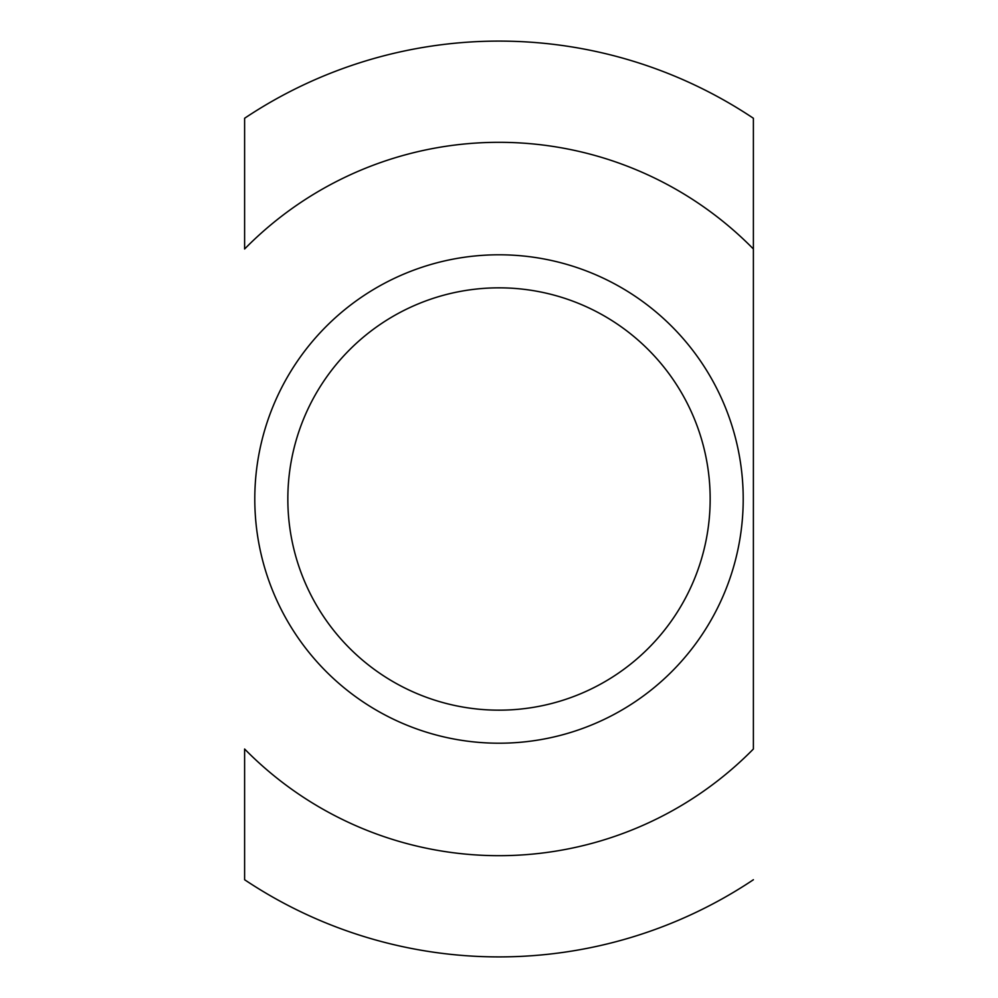 <?xml version="1.0" encoding="UTF-8"?>
<svg xmlns="http://www.w3.org/2000/svg" width="998" height="998" viewBox="0 0 998 998"><rect width="100%" height="100%" fill="white"/><g stroke="black" fill="none" stroke-linecap="round" stroke-linejoin="round"><path stroke-width="1.5" d="M499 743.211A244.211 244.211 0 0 0 743.211 499A244.211 244.211 0 0 0 499 254.789A244.211 244.211 0 0 0 254.789 499A244.211 244.211 0 0 0 499 743.211M499 710.164A211.164 211.164 0 0 0 710.164 499A211.164 211.164 0 0 0 499 287.836A211.164 211.164 0 0 0 287.836 499A211.164 211.164 0 0 0 499 710.164M753.39 749.011L753.39 248.989A356.673 356.673 0 0 0 244.61 248.989L244.61 118.263A457.895 457.895 0 0 1 753.39 118.263L753.39 749.011A356.673 356.673 0 0 1 244.61 749.011L244.61 879.737A457.895 457.895 0 0 0 753.39 879.737"/></g></svg>
